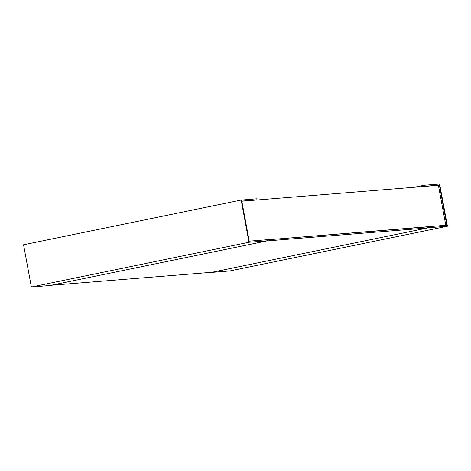 <?xml version="1.0" encoding="UTF-8"?>
<svg xmlns="http://www.w3.org/2000/svg" width="471" height="471" viewBox="0 0 471 471"><rect width="100%" height="100%" fill="white"/><g stroke="black" fill="none" stroke-linecap="round" stroke-linejoin="round"><path stroke-width="0.71" d="M241.817 201.211L438.407 185.309L445.807 225.256M427.715 227.935L266.751 240.952L51.109 285.285L212.074 272.267L427.715 227.935L427.515 226.857L267.557 239.798L428.498 226.657L428.698 227.728L447.45 226.215L439.626 183.996L424 185.262L424.194 186.333L439.384 185.103L446.814 225.173L428.498 226.657M428.698 227.728L211.09 272.468L229.842 270.949L447.45 226.215M438.407 185.309L439.384 185.103M423.217 186.534L424.194 186.333M414.268 187.258L424 185.262M267.54 239.674L249.224 241.158L241.794 201.088L256.983 199.863L256.783 198.786L241.158 200.051L248.982 242.265L267.734 240.752L267.54 239.674M248.982 242.265L31.374 287.004L50.126 285.485L267.734 240.752M256 200.063L256.983 199.863M31.374 287.004L23.55 244.785L241.158 200.051"/></g></svg>
